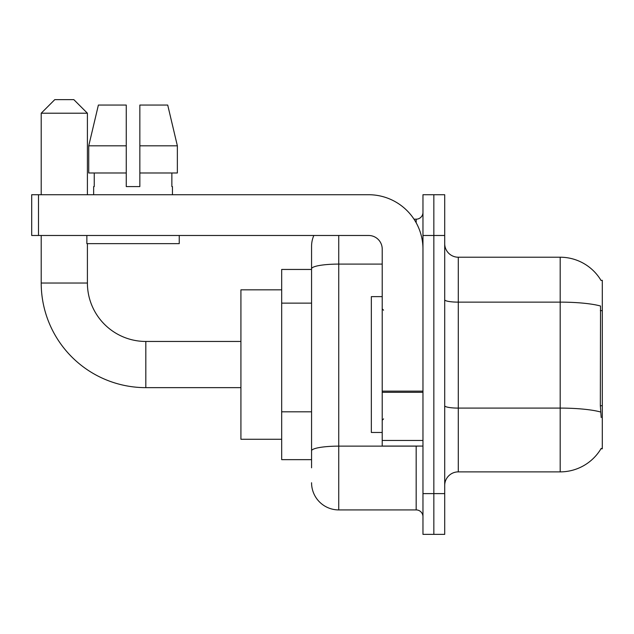 <?xml version="1.0" encoding="UTF-8"?>
<svg xmlns="http://www.w3.org/2000/svg" width="634" height="634" viewBox="0 0 634 634"><rect width="100%" height="100%" fill="white"/><g stroke="black" fill="none" stroke-linecap="round" stroke-linejoin="round"><path stroke-width="0.95" d="M458.295 471.878L560.187 471.878A47.55 47.55 0 0 0 601.206 448.373L600.961 448.785L602.3 448.785L602.3 280.315L601.064 280.49A47.55 47.55 0 0 0 560.187 257.222A47.55 47.55 0 0 1 600.961 280.315A47.55 47.55 0 0 0 560.187 257.222L458.295 257.222A13.583 13.583 0 0 1 444.703 243.638A13.583 13.583 0 0 0 458.295 257.222L458.295 471.878A13.583 13.583 0 0 0 444.703 485.462M311.563 467.805L311.563 268.808L311.563 269.45L281.678 269.45L281.678 459.65L311.563 459.65M433.838 493.617L433.838 534.375L444.703 534.375L444.703 493.617L433.838 493.617L433.838 534.375L422.965 534.375L422.965 493.617L433.838 493.617L433.838 235.483L433.838 493.617M422.965 493.617L422.965 194.725L433.838 194.725L433.838 235.483L433.838 194.725L444.703 194.725L444.703 493.617M601.206 417.537L600.335 405.728L600.525 306.016A47.55 8.258 180 0 0 560.187 302.133L560.187 257.222A47.55 47.55 0 0 1 601.064 280.49M338.738 235.483L338.738 509.918L416.173 509.918L416.173 446.067M414.01 219.182L416.173 219.182A6.792 6.792 0 0 0 422.965 212.39M311.563 294.976L311.563 246.357A27.175 27.175 0 0 1 313.838 235.483M311.563 455.577L311.563 419.97M382.215 264.093L338.738 264.093A27.175 4.715 180 0 0 311.563 268.808L311.563 246.357M422.965 516.71A6.792 6.792 0 0 0 416.173 509.918M338.738 509.918A27.175 27.175 0 0 1 311.563 482.743M139.845 186.578L126.253 186.578L139.845 186.578L126.253 186.578L139.845 186.578L139.845 105.062L167.717 105.062L177.362 145.82L177.362 172.995L139.845 172.995M126.253 145.82L88.736 145.82L98.389 105.062L88.736 145.82L98.389 105.062L126.253 105.062L126.253 186.578M382.215 296.625L371.342 296.625L371.342 432.475L382.215 432.475M240.92 387.643L145.82 387.643A104.61 104.61 0 0 1 41.21 283.033L41.21 235.483M145.82 387.643L145.82 341.457A58.415 58.415 0 0 1 87.405 283.033L87.405 243.638M54.793 99.625L73.813 99.625L87.405 113.217L41.21 113.217L54.793 99.625M87.405 194.725L87.405 113.217M41.21 194.725L41.21 113.217M281.678 289.825L240.92 289.825L240.92 439.275L281.678 439.275M422.965 446.067L382.215 446.067L382.215 391.13L422.965 391.13M422.965 249.075A54.342 54.342 0 0 0 368.623 194.725L38.492 194.725L38.492 235.483L368.623 235.483A13.583 13.583 0 0 1 382.215 249.075L382.215 391.13M38.492 235.483L31.7 235.483L31.7 194.725L38.492 194.725M93.65 186.578L94.244 186.578L93.65 186.578L93.65 194.725M172.448 186.578L171.862 186.578L172.448 186.578L172.448 194.725M171.862 172.995L171.862 186.578M94.244 186.578L94.244 172.995M86.858 235.483L86.858 243.638L179.24 243.638L179.24 235.483M126.253 172.995L88.736 172.995L88.736 145.82M177.362 172.995L177.362 145.82L139.845 145.82M177.362 145.82L167.717 105.062L177.362 145.82M602.3 310.628L600.335 310.628M602.3 405.728L600.335 405.728M311.563 303.131L281.678 303.131M311.563 411.815L281.678 411.815M560.187 471.878L560.187 302.133L458.295 302.133A13.583 2.362 0 0 1 444.703 299.771M600.667 412.021A47.55 8.258 180 0 0 560.187 408.098L458.295 408.098A13.583 2.362 -0 0 1 444.703 405.736M444.703 235.483L422.965 235.483M418.535 446.067A6.792 1.181 0 0 1 416.173 446.138L338.738 446.138A27.175 4.715 180 0 0 311.563 450.853M416.173 222.764L416.173 219.182M41.21 283.033L87.405 283.033M422.965 392.303L382.215 392.303M382.215 440.448L422.965 440.448M383.57 310.208L382.215 308.845M383.57 418.892L382.215 420.255M240.92 341.457L145.82 341.457"/></g></svg>
